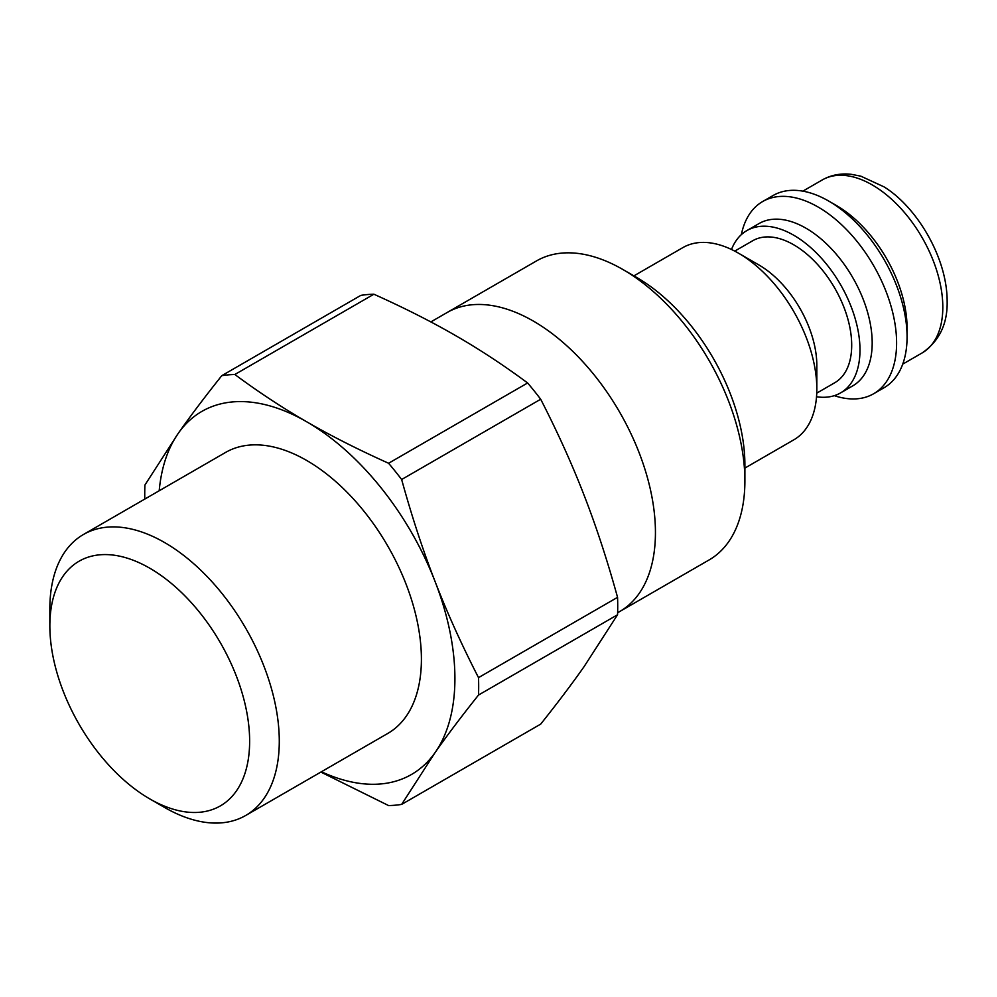 <?xml version="1.0" encoding="UTF-8"?>
<svg xmlns="http://www.w3.org/2000/svg" width="997" height="997" viewBox="0 0 997 997"><rect width="100%" height="100%" fill="white"/><g stroke="black" fill="none" stroke-linecap="round" stroke-linejoin="round"><path stroke-width="1.5" d="M744.896 480.878L744.896 464.776A152.902 88.272 -120 0 0 636.784 277.515L622.826 269.464A172.631 99.663 60 0 1 744.896 480.878A172.631 99.663 60 0 1 709.141 559.915L619.698 611.547A172.631 99.663 -120 0 0 655.44 532.523A172.631 99.663 -120 0 0 580.092 358.795A172.631 99.663 -120 0 0 447.067 312.547A172.631 99.663 60 0 1 580.092 358.795A172.631 99.663 60 0 1 655.44 532.523A172.631 99.663 60 0 1 619.698 611.547L617.629 612.744M744.896 468.079L793.836 439.814A110.979 64.07 -120 0 0 816.83 389.017A110.979 64.07 -120 0 0 738.353 253.101A110.979 64.07 -120 0 0 682.87 247.605L633.918 275.857M834.315 395.659A110.979 64.07 -120 0 0 873.621 393.753L884.09 387.721A110.979 64.07 -120 0 0 907.071 336.911L907.071 327.851A99.874 57.664 -120 0 0 836.446 205.532L828.594 200.995A110.979 64.07 -120 0 0 773.111 195.499L762.643 201.544A110.979 64.07 -120 0 0 741.357 234.631M430.841 321.919L536.511 260.915A172.631 99.663 60 0 1 622.826 269.464M907.071 336.911A110.979 64.07 -120 0 0 828.594 200.995M873.621 393.753A110.979 64.07 -120 0 0 896.602 342.956A110.979 64.07 -120 0 0 848.16 231.279A110.979 64.07 -120 0 0 762.643 201.544M816.531 396.756A93.718 54.1 -120 0 0 840.571 392.905L852.784 385.851A93.718 54.1 -120 0 0 872.188 342.956A93.718 54.1 -120 0 0 831.286 248.652A93.718 54.1 -120 0 0 759.066 223.54L746.865 230.594A93.718 54.1 -120 0 0 731.499 249.487M840.571 392.905A93.718 54.1 -120 0 0 859.987 349.997A93.718 54.1 -120 0 0 819.085 255.693A93.718 54.1 -120 0 0 746.865 230.594M816.742 393.142L834.726 382.761A82.003 47.345 -120 0 0 851.7 345.224A82.003 47.345 -120 0 0 815.907 262.697A82.003 47.345 -120 0 0 752.723 240.738L734.752 251.107M816.83 389.017L816.83 365.351A82.003 47.345 -120 0 0 758.842 264.928L738.353 253.101M401.641 804.405L435.053 752.623C447.055 735.512 461.549 716.32 478.51 695.046L617.554 614.763L584.142 666.544C572.141 683.643 557.659 702.835 540.686 724.121L401.641 804.405A236.127 136.327 60 0 1 388.581 805.564L320.872 772.077M478.51 677.624C461.549 644.561 447.055 612.507 435.053 581.463C422.99 550.469 411.848 516.471 401.641 479.507L540.686 399.236C557.659 432.299 572.141 464.353 584.142 495.384C596.206 526.391 607.347 560.376 617.554 597.34L478.51 677.624A236.127 136.327 60 0 1 478.51 695.046M388.581 463.256C358.023 449.522 330.73 435.689 306.69 421.781C282.587 407.898 258.634 392.133 234.843 374.498L373.887 294.215C404.446 307.961 431.738 321.782 455.779 335.702C479.881 349.586 503.834 365.338 527.625 382.973L388.581 463.256A236.127 136.327 60 0 1 401.641 479.507M373.887 294.215A236.127 136.327 60 0 0 360.827 295.386L221.783 375.67C204.809 396.943 190.327 416.135 178.326 433.246L144.914 485.028A236.127 136.327 60 0 0 144.802 499.061M527.625 382.973A236.127 136.327 60 0 1 540.686 399.236M617.554 597.34A236.127 136.327 60 0 1 617.554 614.763M221.783 375.67A236.127 136.327 60 0 1 234.843 374.498M159.196 490.748A209.619 121.023 60 0 1 178.326 433.246A209.619 121.023 60 0 1 306.69 421.781A209.619 121.023 60 0 1 435.053 581.463A209.619 121.023 60 0 1 435.053 752.623A209.619 121.023 60 0 1 321.433 771.753M249.636 741.22A141.275 81.567 60 0 1 149.737 798.884A141.275 81.567 60 0 1 49.85 625.867A141.275 81.567 60 0 1 149.749 568.19A141.275 81.567 60 0 1 249.636 741.22M149.737 798.884L164.567 807.445A162.237 93.668 -120 0 0 245.686 815.484A162.237 93.668 -120 0 0 279.285 741.22A162.237 93.668 -120 0 0 208.46 577.948A162.237 93.668 -120 0 0 83.449 534.492A162.237 93.668 -120 0 0 49.85 608.756L49.85 625.867M83.449 534.492L225.571 452.439A162.237 93.668 60 0 1 350.583 495.895A162.237 93.668 60 0 1 421.407 659.167A162.237 93.668 60 0 1 387.796 733.431L245.686 815.484M922.125 352.938C939.299 341.161 947.636 323.9 947.15 301.169C947.162 256.939 916.206 206.504 883.903 186.8L860.81 176.157L851.077 174.288C840.533 173.166 830.925 175.048 822.251 179.946A99.874 57.664 60 0 1 899.219 206.703A99.874 57.664 60 0 1 942.813 307.213A99.874 57.664 60 0 1 922.125 352.938L902.721 364.142M822.251 179.946L802.847 191.15"/></g></svg>
